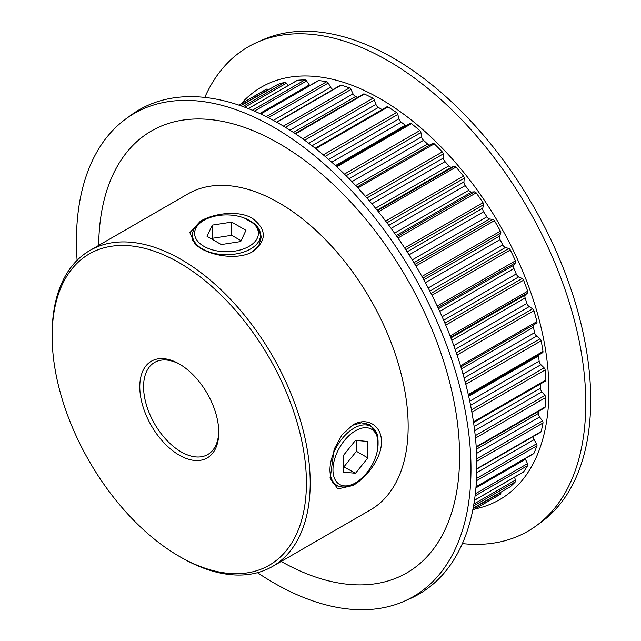 <?xml version="1.0" encoding="UTF-8"?>
<svg xmlns="http://www.w3.org/2000/svg" width="641" height="641" viewBox="0 0 641 641"><rect width="100%" height="100%" fill="white"/><g stroke="black" fill="none" stroke-linecap="round" stroke-linejoin="round"><path stroke-width="0.96" d="M200.288 221.273C213.838 213.173 238.684 209.96 252.41 218.365C266.816 229.494 266.928 240.567 252.738 251.593C239.165 259.885 214.318 256.488 200.585 248.291L195.168 244.501L189.848 232.611L200.288 221.273M251.929 252.041L258.924 245.183L261.376 236.713L256.849 225.48L244.437 218.1M352.854 424.943C366.66 416.53 381.868 425.488 381.435 441.873C381.836 457.978 366.62 477.89 352.83 485.558L337.815 488.907L330.187 478.354L334.145 449.213L342.006 434.87L352.854 424.943M377.685 448.9L377.493 434.454L370.033 424.911L361.484 422.796L352.045 425.432M432.731 143.352L357.053 187.044L432.715 143.36A2.123 1.226 60 0 1 432.731 143.352A2.123 1.226 60 0 1 433.797 143.464A2.123 1.226 60 0 1 434.286 143.84A233.941 135.067 60 0 1 442.274 151.893A2.123 1.226 60 0 1 443.211 153.944L443.42 158.006A3.83 2.211 -120 0 0 445.03 161.612A226.289 130.644 60 0 1 448.876 165.859A3.83 2.211 -120 0 0 451.681 167.133L454.397 166.291A2.123 1.226 60 0 1 455.31 166.468A2.123 1.226 60 0 1 455.999 167.053A233.941 135.067 60 0 1 463.483 176.099A2.123 1.226 60 0 1 464.228 178.174L463.948 181.948A3.83 2.211 -120 0 0 465.214 185.586A226.289 130.644 60 0 1 468.763 190.281A3.83 2.211 -120 0 0 471.584 192.028L474.572 191.819A2.123 1.226 60 0 1 475.31 192.02A2.123 1.226 60 0 1 476.175 192.837A233.941 135.067 60 0 1 483.002 202.684A2.123 1.226 60 0 1 483.538 204.743L482.769 208.157A3.83 2.211 -120 0 0 483.667 211.762A226.289 130.644 60 0 1 486.864 216.802A3.83 2.211 -120 0 0 489.636 218.982L492.825 219.406A2.123 1.226 60 0 1 493.37 219.599A2.123 1.226 60 0 1 494.403 220.672A233.941 135.067 60 0 1 500.437 231.121A2.123 1.226 60 0 1 500.749 233.124L499.515 236.104A3.83 2.211 -120 0 0 500.02 239.598A226.289 130.644 60 0 1 502.784 244.878A3.83 2.211 -120 0 0 505.461 247.458L508.802 248.5A2.123 1.226 60 0 1 509.138 248.652A2.123 1.226 60 0 1 510.316 249.99A233.941 135.067 60 0 1 515.428 260.831A2.123 1.226 60 0 1 515.516 262.73L513.842 265.214A3.83 2.211 -120 0 0 513.946 268.523A226.289 130.644 60 0 1 516.229 273.947A3.83 2.211 -120 0 0 518.745 276.864L522.159 278.506A2.123 1.226 60 0 1 522.287 278.579A2.123 1.226 60 0 1 523.585 280.189A233.941 135.067 60 0 1 527.671 291.198A2.123 1.226 60 0 1 527.527 292.961L525.444 294.9A3.83 2.211 -120 0 0 525.147 297.961A226.289 130.644 60 0 1 526.902 303.417A3.83 2.211 -120 0 0 529.218 306.614L532.631 308.826A2.123 1.226 60 0 1 533.937 310.661A233.941 135.067 60 0 1 536.918 321.606A2.123 1.226 60 0 1 536.557 323.192A2.123 1.226 60 0 1 536.549 323.2L460.887 366.884L536.557 323.192M409.976 123.481A2.123 1.226 60 0 1 410.128 123.368A2.123 1.226 60 0 1 411.193 123.473A2.123 1.226 60 0 1 411.474 123.665A233.941 135.067 60 0 1 419.807 130.572A2.123 1.226 60 0 1 420.921 132.551L421.618 136.821A3.83 2.211 -120 0 0 423.541 140.315A226.289 130.644 60 0 1 427.595 144.033A3.83 2.211 -120 0 0 429.959 144.954M386.635 107.063A2.123 1.226 60 0 1 386.9 106.807A2.123 1.226 60 0 1 387.965 106.911A2.123 1.226 60 0 1 388.029 106.951A233.941 135.067 60 0 1 396.539 112.568A2.123 1.226 60 0 1 397.813 114.435L398.966 118.825A3.83 2.211 -120 0 0 401.17 122.135A226.289 130.644 60 0 1 405.352 125.243A3.83 2.211 -120 0 0 406.098 125.692M295.068 133.528L363.519 94.003A2.123 1.226 60 0 1 364.441 94.035A233.941 135.067 60 0 1 372.95 98.241A2.123 1.226 60 0 1 373.014 98.281A2.123 1.226 60 0 1 374.344 99.964L375.947 104.387A3.83 2.211 -120 0 0 378.374 107.448A226.289 130.644 60 0 1 380.49 108.65A226.289 130.644 60 0 1 382.092 109.579M276.559 122.119L340.467 85.221A2.123 1.226 60 0 1 341.172 85.173A233.941 135.067 60 0 1 349.505 87.889A2.123 1.226 60 0 1 349.786 88.025A2.123 1.226 60 0 1 351.004 89.436L353.023 93.794A3.83 2.211 -120 0 0 355.627 96.543A226.289 130.644 60 0 1 357.686 97.368M260.615 113.89L318.2 80.646A2.123 1.226 60 0 1 318.705 80.55A233.941 135.067 60 0 1 326.694 81.719A2.123 1.226 60 0 1 327.182 81.912A2.123 1.226 60 0 1 328.256 83.05L330.652 87.264A3.83 2.211 -120 0 0 333.016 89.524M248.307 108.577L297.184 80.357A2.123 1.226 60 0 1 297.496 80.261A233.941 135.067 60 0 1 304.98 79.861A2.123 1.226 60 0 1 305.669 80.069A2.123 1.226 60 0 1 306.582 80.958L309.299 84.933A3.83 2.211 -120 0 0 309.755 85.517M277.729 84.46A2.123 1.226 60 0 1 277.841 84.372A2.123 1.226 60 0 1 277.978 84.316A233.941 135.067 60 0 1 284.804 82.352A2.123 1.226 60 0 1 285.67 82.537A2.123 1.226 60 0 1 286.407 83.178L288.298 85.493M238.789 105.092L263.523 90.814A233.941 135.067 60 0 1 266.576 89.139A2.123 1.226 60 0 1 267.609 89.259A2.123 1.226 60 0 1 268.146 89.684L268.323 89.868M179.28 455.182A55.847 32.242 60 0 1 139.786 386.779A55.847 32.242 60 0 1 179.28 363.984L179.28 363.984A55.847 32.242 60 0 1 218.765 432.379A55.847 32.242 60 0 1 179.28 455.182M180.233 364.545A53.171 30.696 -120 0 0 154.585 362.437A53.171 30.696 -120 0 0 146.436 405.048A53.171 30.696 -120 0 0 181.171 451.897A53.171 30.696 -120 0 0 207.756 454.533A53.171 30.696 -120 0 0 218.757 431.265M181.171 557.478L179.272 556.38A179.792 103.802 -120 0 0 179.28 556.38A179.792 103.802 -120 0 0 306.414 482.977A179.792 103.802 -120 0 0 179.28 262.778A179.792 103.802 -120 0 0 52.145 336.18A179.792 103.802 -120 0 0 179.272 556.38L181.171 557.478A182.477 105.348 60 0 0 272.409 566.516L370.37 509.956A182.477 105.348 60 0 0 398.341 363.735A182.477 105.348 60 0 0 279.131 202.941A182.477 105.348 60 0 0 187.893 193.903L89.932 250.455A182.477 105.348 60 0 1 181.171 259.493A182.477 105.348 60 0 1 300.381 420.296A182.477 105.348 60 0 1 272.409 566.516M77.104 260.318A278.995 161.083 60 0 1 125.86 118.881L130.916 115.188A279.668 161.468 60 0 1 279.131 123.585A279.668 161.468 60 0 1 464.084 377.902A279.668 161.468 60 0 1 410.048 598.662L404.319 601.194A278.995 161.083 60 0 1 273.715 582.853A278.995 161.083 60 0 1 257.458 572.693M241.112 103.746A238.196 137.527 60 0 1 380.49 98.922A238.196 137.527 60 0 1 541.493 329.25A238.196 137.527 60 0 1 475.053 508.946M204.767 97.408A279.668 161.468 60 0 1 257.097 42.338A279.668 161.468 60 0 1 388.005 60.719A279.668 161.468 60 0 1 568.279 299.275A279.668 161.468 60 0 1 536.221 525.812A279.668 161.468 60 0 1 462.369 543.592M257.097 42.338L262.826 39.806A278.995 161.083 60 0 1 393.422 58.147A278.995 161.083 60 0 1 573.262 296.126A278.995 161.083 60 0 1 541.284 522.119L536.221 525.812M125.86 118.881A278.995 161.083 60 0 1 273.715 127.255A278.995 161.083 60 0 1 458.227 380.962A278.995 161.083 60 0 1 404.319 601.194M98.682 245.407A255.206 147.342 60 0 1 279.131 143.552A255.206 147.342 60 0 1 459.589 454.95A255.206 147.342 60 0 1 281.159 561.46M538.865 411.177A226.289 130.644 60 0 1 538.552 413.373A3.83 2.211 -120 0 0 539.626 417.003L542.39 420.937A2.123 1.226 60 0 1 542.983 423.004A233.941 135.067 60 0 1 541.172 431.577A2.123 1.226 60 0 1 540.772 432.17L476.872 469.06M540.491 383.935A226.289 130.644 60 0 1 540.483 388.222A3.83 2.211 -120 0 0 541.917 391.851L544.946 395.457A2.123 1.226 60 0 1 545.739 397.524A233.941 135.067 60 0 1 545.13 407.003A2.123 1.226 60 0 1 544.698 407.812L476.239 447.33M525.163 458.611A3.83 2.211 -120 0 0 525.444 459.301L527.527 463.643A2.123 1.226 60 0 1 527.671 465.574A233.941 135.067 60 0 1 523.585 471.864A2.123 1.226 60 0 1 523.344 472.08L474.468 500.3M533.32 436.473A3.83 2.211 -120 0 0 534.097 439.646L536.549 443.82A2.123 1.226 60 0 1 536.918 445.84A233.941 135.067 60 0 1 533.937 453.347A2.123 1.226 60 0 1 533.608 453.74L476.015 486.984M514.459 477.216L515.516 480.005A2.123 1.226 60 0 1 515.428 481.808A233.941 135.067 60 0 1 510.316 486.743A2.123 1.226 60 0 1 510.196 486.823A2.123 1.226 60 0 1 510.068 486.888M500.685 492.32L500.749 492.56A2.123 1.226 60 0 1 500.437 494.203A233.941 135.067 60 0 1 497.456 496.014L472.721 510.292M533.785 324.795A3.83 2.211 -120 0 0 533.408 327.311A226.289 130.644 60 0 1 534.594 332.679A3.83 2.211 -120 0 0 536.661 336.084L540.01 338.825A2.123 1.226 60 0 1 541.172 340.78A233.941 135.067 60 0 1 542.983 351.452A2.123 1.226 60 0 1 542.566 352.766A2.123 1.226 60 0 1 542.39 352.838M538.544 355.09A3.83 2.211 -120 0 0 538.552 355.963A226.289 130.644 60 0 1 539.153 361.139A3.83 2.211 -120 0 0 540.924 364.697L544.145 367.894A2.123 1.226 60 0 1 545.13 369.929A233.941 135.067 60 0 1 545.739 380.105A2.123 1.226 60 0 1 545.299 381.163L473.571 422.571M52.145 336.18L52.145 333.993A182.477 105.348 60 0 1 89.932 250.455M330.003 477.273L335.155 485.325L339.618 486.519M192.821 232.25L191.619 236.721L195.994 245.191M355.523 430.768A31.898 18.421 120 0 0 332.967 469.837A31.898 18.421 120 0 0 355.523 482.857L354.024 483.731A34.029 19.647 -60 0 1 337.006 485.413A34.029 19.647 -60 0 1 331.79 458.147A34.029 19.647 -60 0 1 354.024 428.164A34.029 19.647 -60 0 1 371.035 426.473A34.029 19.647 -60 0 1 378.086 442.05L378.086 443.788A31.898 18.421 120 0 0 355.523 430.768M354.024 483.731L355.523 482.857A31.898 18.421 120 0 0 378.086 443.788M343.191 472.153L355.523 473.25L367.854 457.914L367.854 441.473L355.523 440.367L343.191 455.711L343.191 472.153M343.191 466.576L355.523 473.25M344.097 466.656L356.428 451.312L356.428 440.447M356.428 451.312L367.854 457.914M202.436 221.169L203.942 220.304A31.898 18.421 -0 0 0 203.942 246.352A31.898 18.421 -0 0 0 249.053 246.352A31.898 18.421 -0 0 0 249.053 220.304A31.898 18.421 -0 0 0 203.942 220.304L202.436 221.169A34.029 19.647 180 0 0 192.468 235.063A34.029 19.647 180 0 0 213.477 253.211A34.029 19.647 180 0 0 250.559 248.956A34.029 19.647 180 0 0 260.526 235.063A34.029 19.647 180 0 0 250.559 221.169L249.053 220.304M221.281 244.558L240.736 241.545L245.944 230.319L231.705 222.098L212.259 225.103L207.043 236.337L221.281 244.558M241.12 240.728L231.705 235.295L212.259 238.308L211.875 239.125M212.259 238.308L212.259 225.103M231.705 235.295L231.705 222.098M352.83 485.558L352.302 484.644M444.894 323.12L522.159 278.506M431.024 293.402L508.802 248.5M414.951 264.372L492.825 219.406M396.987 236.609L474.572 191.819M377.533 210.673L454.397 166.291M302.688 138.809L372.95 98.241M283.362 126.077L349.505 87.889M266.239 116.622L326.694 81.719M252.378 110.236L304.98 79.861M242.915 106.534L284.804 82.352M238.885 105.124L266.576 89.139M378.374 107.448L312.023 145.755M476.872 468.699L541.172 431.577M542.983 423.004L476.84 461.191M476.207 446.793L545.13 407.003M545.739 397.524L475.478 438.091M474.484 500.212L523.585 471.864M527.671 465.574L475.069 495.95M476.031 486.783L533.937 453.347M536.918 445.84L476.463 480.742M473.13 508.209L510.316 486.743M515.428 481.808L473.539 505.989M500.437 494.203L472.746 510.188M364.441 94.035L295.517 133.825M297.496 80.261L248.396 108.609M277.978 84.316L240.792 105.781L277.841 84.372M318.705 80.55L260.799 113.978M341.172 85.173L276.872 122.295M404.639 247.931L483.002 202.684M476.175 192.837L397.957 238.003M344.433 174.088L419.807 130.572M411.474 123.665L336.781 166.788M323.296 154.85L396.539 112.568M388.029 106.951L315.757 148.68M365.41 196.274L442.274 151.893M434.286 143.84L357.886 187.941M385.65 221.033L463.483 176.099M455.999 167.053L378.454 211.818M450.134 335.964L527.671 291.198M523.585 280.189L445.743 325.131M421.946 276.439L500.437 231.121M494.403 220.672L415.913 265.991M437.21 305.989L515.428 260.831M510.316 249.99L431.954 295.237M460.526 365.715L536.918 321.606M533.937 310.661L457.073 355.042M468.291 394.568L542.983 351.452M541.172 340.78L465.791 384.296M545.13 369.929L471.888 412.219M473.467 421.834L545.739 380.105M541.917 391.851L474.661 430.68M475.237 435.704L544.946 395.457M474.132 426.529L540.483 388.222M538.552 355.963L468.683 396.298M469.749 401.21L539.153 361.139M540.924 364.697L470.59 405.304M471.464 409.855L544.145 367.894M533.408 327.311L461.472 368.839M462.994 374.015L534.594 332.679M536.661 336.084L464.108 377.974M465.198 382.02L540.01 338.825M525.147 297.961L451.801 340.307M453.772 345.635L526.902 303.417M450.895 337.935L525.444 294.9M527.527 292.961L450.663 337.334M529.218 306.614L455.118 349.393M456.336 352.87L532.631 308.826M513.946 268.523L439.718 311.382M442.13 316.734L516.229 273.947M438.484 308.714L513.842 265.214M515.516 262.73L437.931 307.52M518.745 276.864L443.652 320.22M500.02 239.598L425.392 282.681M428.196 287.945L502.784 244.878M423.821 279.805L499.515 236.104M500.749 233.124L422.868 278.09M505.461 247.458L429.847 291.11M483.667 211.762L409.078 254.822M412.227 259.885L486.864 216.802M407.155 251.809L482.769 208.157M483.538 204.743L405.761 249.645M489.636 218.982L413.934 262.69M465.214 185.586L391.106 228.372M394.544 233.132L468.763 190.281M388.855 225.303L463.948 181.948M464.228 178.174L386.964 222.78M471.584 192.028L396.234 235.527M445.03 161.612L371.9 203.83M375.53 208.205L448.876 165.859M369.32 200.785L443.42 158.006M443.211 153.944L366.916 197.997M451.681 167.133L377.132 210.168M423.541 140.315L351.933 181.651M355.659 185.561L427.595 144.033M349.065 178.711L421.618 136.821M420.921 132.551L346.108 175.746M401.17 122.135L331.766 162.205M335.483 165.586L405.352 125.243M328.633 159.433L398.966 118.825M397.813 114.435L325.131 156.404M308.698 143.215L375.947 104.387M374.344 99.964L304.635 140.211M355.627 96.543L293.442 132.447M289.98 130.187L353.023 93.794M351.004 89.436L285.389 127.311M273.354 120.348L330.652 87.264M328.256 83.05L268.299 117.672M259.789 113.513L309.299 84.933M306.582 80.958L254.389 111.093M286.407 83.178L244.774 107.215M268.146 89.684L240.471 105.669M473.066 508.545L500.749 492.56M473.875 504.042L515.516 480.005M525.444 459.301L475.934 487.889M475.334 493.778L527.527 463.643M534.097 439.646L476.8 472.721M476.592 478.442L536.549 443.82M539.626 417.003L476.583 453.403M476.784 458.812L542.39 420.937M476.367 449.277L538.552 413.373M336.068 166.123L410.128 123.368M315.172 148.215L386.9 106.807M473.13 508.225L510.196 486.823M468.507 395.521L542.566 352.766M332.318 482.705L337.006 485.413M365.202 423.108L371.035 426.473M192.468 240.479L192.468 235.063M260.526 241.801L260.526 235.063"/></g></svg>
